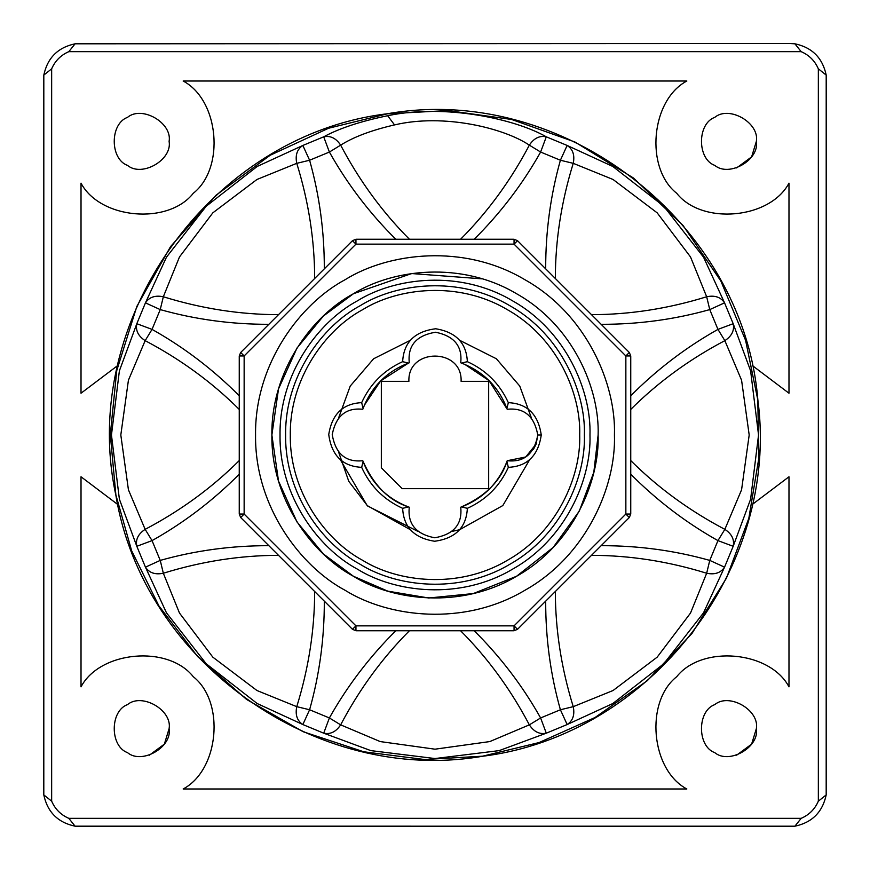 <?xml version="1.0" encoding="UTF-8"?>
<svg xmlns="http://www.w3.org/2000/svg" width="870" height="870" viewBox="0 0 870 870"><rect width="100%" height="100%" fill="white"/><g stroke="black" fill="none" stroke-linecap="round" stroke-linejoin="round"><path stroke-width="1.3" d="M409.422 239.25C382.289 212.03 359.364 180.655 340.648 145.149C353.644 136.938 371.599 130.195 394.534 124.91C443.874 113.22 504.1 128.118 529.351 145.149C510.636 180.655 487.711 212.03 460.578 239.25M529.351 145.149L540.618 152.043L546.295 136.818C539.596 135.415 533.941 138.189 529.351 145.149M591.502 555.332C629.934 555.397 668.323 561.367 706.668 573.243C714.836 574.907 720.795 572.884 724.547 567.142L703.547 612.795L663.777 663.777L612.795 703.547L567.142 724.547C572.884 720.795 574.907 714.836 573.243 706.668C561.367 668.323 555.397 629.934 555.332 591.502M630.75 409.422C657.97 382.289 689.344 359.364 724.851 340.648C731.811 336.059 734.584 330.404 733.182 323.705L750.614 370.827L758.542 435L750.614 499.173L733.182 546.295L724.547 567.153L709.768 560.4L706.668 573.243L690.519 613.045L657.165 657.165L613.045 690.519L573.243 706.668L560.4 709.757L567.153 724.547L546.295 733.182L499.173 750.614L435 758.542L370.827 750.614L323.705 733.182C330.404 734.584 336.059 731.811 340.648 724.851C359.364 689.344 382.289 657.97 409.422 630.75M314.668 591.502C314.603 629.934 308.632 668.323 296.757 706.668C295.093 714.836 297.116 720.795 302.858 724.547L257.205 703.547L206.223 663.777L166.453 612.795L145.453 567.142C149.205 572.884 155.165 574.907 163.332 573.243C201.677 561.367 240.066 555.397 278.498 555.332M460.578 630.75C487.711 657.97 510.636 689.344 529.351 724.851L489.777 741.577L435 749.19L380.212 741.577L340.648 724.851L329.382 717.957L323.705 733.182L302.847 724.547L309.6 709.757L296.757 706.668L256.954 690.519L212.835 657.165L179.481 613.045L163.332 573.243L160.243 560.4L145.453 567.153L136.818 546.295L119.386 499.173L111.458 435L119.386 370.827L136.818 323.705C135.415 330.404 138.189 336.059 145.149 340.648C180.655 359.364 212.03 382.289 239.25 409.422M239.25 460.578C212.03 487.711 180.655 510.636 145.149 529.351L128.423 489.777L120.81 435L128.423 380.212L145.149 340.648L152.043 329.382L136.818 323.705L145.453 302.847L166.453 257.205L206.223 206.223L257.205 166.453L302.858 145.453C297.116 149.205 295.093 155.165 296.757 163.332C308.632 201.677 314.603 240.066 314.668 278.498M268.863 545.686C231.594 545.61 195.38 550.514 160.232 560.4L152.043 540.607L145.149 529.351C138.189 533.941 135.415 539.596 136.818 546.295L152.043 540.618C183.885 522.75 212.954 500.62 239.25 474.215M278.498 314.668C240.066 314.603 201.677 308.632 163.332 296.757L179.481 256.954L212.835 212.835L256.954 179.481L296.757 163.332L309.6 160.243L302.847 145.453L323.705 136.818C339.42 128.271 360.735 121.245 387.661 115.732C445.44 103.53 515.508 119.092 546.295 136.818L567.153 145.453L612.795 166.453L663.777 206.223L703.547 257.205L724.547 302.847C720.795 297.116 714.836 295.093 706.668 296.757C668.323 308.632 629.934 314.603 591.502 314.668M630.75 355.95L629.314 352.48L517.519 240.685L514.05 239.25L355.95 239.25L352.48 240.685L240.685 352.48L239.25 355.95L239.25 514.05L240.685 517.519L352.48 629.314L355.95 630.75L514.05 630.75L517.519 629.314L629.314 517.519L630.75 514.05L630.75 355.95L625.856 355.95L514.05 244.144L355.95 244.144L244.144 355.95L244.144 514.05L355.95 625.856L514.05 625.856L625.856 514.05L629.314 517.519M323.705 136.818L329.382 152.043L340.648 145.149C336.059 138.189 330.404 135.415 323.705 136.818M163.332 296.757C155.165 295.093 149.205 297.127 145.453 302.858L160.232 309.6L163.332 296.757M545.686 601.137C545.61 638.406 550.514 674.62 560.4 709.768L540.607 717.957L529.351 724.851C533.941 731.811 539.596 734.584 546.295 733.182L540.618 717.957C522.75 686.115 500.62 657.046 474.204 630.75M555.332 278.498C555.397 240.066 561.367 201.677 573.243 163.332L613.045 179.481L657.165 212.835L690.519 256.954L706.668 296.757L709.757 309.6L724.547 302.847L733.182 323.705L717.957 329.382L724.851 340.648L741.577 380.223L749.19 435L741.577 489.788L724.851 529.351L717.957 540.618L733.182 546.295C734.584 539.596 731.811 533.941 724.851 529.351C689.334 510.636 657.97 487.711 630.75 460.578M474.204 239.25C500.62 212.954 522.75 183.885 540.618 152.043L560.4 160.243L573.243 163.332C574.907 155.165 572.884 149.205 567.142 145.453L560.4 160.232C550.514 195.391 545.61 231.594 545.686 268.863M464.721 364.323L489.016 380.592L507.221 409.281C524.099 407.508 534.289 416.077 537.769 435C534.278 453.922 524.099 462.503 507.221 460.719L506.927 461.546C498.423 483.296 483.296 498.423 461.546 506.927L460.719 507.221C462.481 524.229 453.814 534.419 434.728 537.769C415.98 534.158 407.497 523.979 409.281 507.221L408.454 506.927C386.704 498.423 371.577 483.296 363.073 461.546L362.779 460.719C345.716 462.47 335.537 453.781 332.231 434.63C335.896 415.936 346.075 407.486 362.779 409.281L363.073 408.454C371.577 386.704 386.704 371.577 408.454 363.073L409.281 362.779C407.541 345.64 416.284 335.461 435.533 332.242C454.129 335.972 462.514 346.151 460.719 362.779L461.546 363.073C483.296 371.577 498.423 386.704 506.927 408.454L508.33 402.647C499.771 383.887 486.112 370.228 467.353 361.67C466.461 343.019 455.902 332.046 435.674 328.762C414.685 331.437 403.669 342.41 402.647 361.67L408.454 363.073L380.592 380.984L364.323 405.279M460.719 507.221C485.384 496.4 500.881 480.903 507.221 460.719L525.763 456.967L536.159 444.015L537.769 435L541.249 435C538.258 414.381 527.285 403.604 508.33 402.647M362.779 460.719C373.6 485.384 389.097 500.881 409.281 507.221M756.356 728.625C759.684 710.116 729.125 692.476 714.759 704.613C697.066 710.975 697.066 746.275 714.759 752.637C729.125 764.773 759.684 747.134 756.356 728.625L751.615 744.133L736.651 755.171M752.224 504.513L788.981 476.782L788.981 686.843C769.928 650.847 701.905 644.713 676.719 676.719C644.713 701.905 650.847 769.928 686.843 788.981L183.157 788.981C219.153 769.928 225.286 701.905 193.281 676.719C168.095 644.713 100.072 650.847 81.019 686.843L81.019 476.782L117.754 504.502M117.787 365.487L81.019 393.218L81.019 183.157C100.072 219.153 168.095 225.286 193.281 193.281C225.286 168.095 219.153 100.072 183.157 81.019L686.843 81.019C650.847 100.072 644.713 168.095 676.719 193.281C701.905 225.286 769.928 219.153 788.981 183.157L788.981 393.218L752.267 365.509M169.106 728.625C172.434 710.116 141.875 692.476 127.509 704.613C109.816 710.975 109.816 746.275 127.509 752.637C141.875 764.773 172.434 747.134 169.106 728.625L164.365 744.133L149.401 755.171M169.106 141.375C172.434 159.884 141.875 177.523 127.509 165.387C109.816 159.025 109.816 123.725 127.509 117.363C141.875 105.227 172.434 122.866 169.106 141.375C172.434 122.866 141.875 105.227 127.509 117.363C109.816 123.725 109.816 159.025 127.509 165.387C141.875 177.523 172.434 159.884 169.106 141.375M756.356 141.375C759.684 122.866 729.125 105.227 714.759 117.363C697.066 123.725 697.066 159.025 714.759 165.387C729.125 177.523 759.684 159.884 756.356 141.375L751.615 156.883L736.651 167.921M794.93 43.804C812.112 47.469 822.531 57.888 826.195 75.07L826.185 794.93C822.531 812.112 812.112 822.531 794.93 826.195L75.07 826.185C57.888 822.531 47.469 812.112 43.804 794.93L43.815 75.07C47.469 57.888 57.888 47.469 75.07 43.804L789.655 43.5L794.93 43.815L801.172 51.656L68.828 51.656C60.846 55.125 55.125 60.846 51.656 68.828L43.815 75.07M410.433 529.743L367.151 505.546L340.257 459.567M338.637 417.872L350.24 386.062L373.632 358.755L410.433 340.257M459.567 340.257L496.368 358.755L519.76 386.062L531.363 417.872M529.743 459.567L502.838 505.546L459.567 529.743L452.128 531.363M338.637 452.128L348.772 481.317L367.618 505.992L417.872 531.363M43.815 794.93L51.656 801.172C55.125 809.154 60.846 814.875 68.828 818.344L75.07 826.185M51.656 68.828L51.656 801.172M794.93 826.185L801.172 818.344C809.154 814.875 814.875 809.154 818.344 801.172L826.185 794.93M68.828 818.344L801.172 818.344M826.185 75.07L818.344 68.828C814.875 60.846 809.154 55.125 801.172 51.656M818.344 801.172L818.344 68.828M75.07 43.815L68.828 51.656M614.438 435C616.167 485.873 586.717 555.68 524.719 590.393C463.656 626.737 388.477 617.33 345.281 590.393C300.357 566.457 254.627 506.057 255.562 435C254.627 363.943 300.357 303.543 345.281 279.607C388.477 252.67 463.656 243.263 524.719 279.607C586.717 314.32 616.167 384.127 614.438 435M598.125 435C599.702 388.749 572.928 325.293 516.562 293.734C461.046 260.695 392.696 269.243 353.437 293.734C312.602 315.495 271.027 370.402 271.875 435C271.027 499.597 312.602 554.505 353.437 576.266C392.696 600.757 461.046 609.304 516.562 576.266C572.928 544.707 599.702 481.251 598.125 435L593.829 472.182L579.3 511.071L553.179 547.437L516.562 576.266L473.28 593.568L428.725 598.005L387.781 591.143L353.437 576.266L323.39 553.962L296.974 521.935L278.53 481.132L271.875 435L278.53 388.868L296.974 348.065L323.39 316.038L353.437 293.734L411.695 273.55L482.219 278.857M402.647 361.67C383.887 370.228 370.228 383.887 361.67 402.647C342.921 403.56 331.948 414.185 328.751 434.532C331.524 455.412 342.497 466.353 361.67 467.353C370.228 486.112 383.887 499.771 402.647 508.33C403.571 527.133 414.24 538.106 434.663 541.249C455.467 538.41 466.363 527.438 467.353 508.33C486.112 499.771 499.771 486.112 508.33 467.353C527.285 466.407 538.258 455.619 541.249 435M467.353 361.67L461.546 363.073M361.67 402.647L363.073 408.454M361.67 467.353L363.073 461.546M402.647 508.33L408.454 506.927M467.353 508.33L461.546 506.927M508.33 467.353L506.927 461.546M402.212 488.668L381.332 467.788L381.332 381.332L408.9 381.332C407.464 347.674 462.535 347.674 461.1 381.332L488.668 381.332L488.668 488.668L402.212 488.668M533.353 449.529L536.105 444.168M239.25 395.785C212.954 369.38 183.885 347.25 152.043 329.382L160.243 309.6C195.38 319.486 231.594 324.39 268.863 324.314M324.314 268.863C324.39 231.594 319.486 195.38 309.6 160.232L329.393 152.043C347.25 183.885 369.38 212.954 395.785 239.25M630.75 514.05L625.856 514.05L625.856 355.95L629.314 352.48M517.519 629.314L514.05 625.856L514.05 630.75M355.95 630.75L355.95 625.856L352.48 629.314M240.685 517.519L244.144 514.05L239.25 514.05M239.25 355.95L244.144 355.95L240.685 352.48M352.48 240.685L355.95 244.144L355.95 239.25M514.05 239.25L514.05 244.144L517.519 240.685M387.367 113.818L328.555 128.249L270.135 155.273L216.086 195.195L170.542 246.612L136.818 306.468L116.754 370.598L110.305 434.641L115.884 494.943L131.674 550.851L158.895 605.868L197.653 656.567L246.612 699.458L303.151 731.724L363.736 751.778L424.636 759.532L482.632 756.182L539.096 742.556L595.123 717.467L647.28 680.699L692.02 633.414L726.439 578.158L748.809 518.4L758.89 457.837L757.781 399.765L745.623 340.431L720.86 281.01L683.048 225.471L633.414 177.98L574.907 141.984L511.593 119.462L447.843 110.555L387.367 113.818M395.785 630.75C369.38 657.046 347.25 686.115 329.382 717.957L309.6 709.757C319.486 674.62 324.39 638.406 324.314 601.137M630.75 474.215C657.046 500.62 686.115 522.75 717.957 540.618L709.757 560.4C674.609 550.514 638.406 545.61 601.137 545.686M601.137 324.314C638.406 324.39 674.609 319.486 709.757 309.6L717.957 329.393C686.115 347.25 657.046 369.38 630.75 395.785M394.534 124.91L387.661 115.732M589.969 435C591.469 391.065 566.033 330.774 512.484 300.792C459.741 269.417 394.817 277.53 357.516 300.792C318.714 321.465 279.226 373.632 280.031 435C279.226 496.368 318.714 548.535 357.516 569.208C394.817 592.47 459.741 600.583 512.484 569.208C566.033 539.226 591.469 478.935 589.969 435M584.379 435C585.825 477.347 561.313 535.463 509.689 564.369C458.849 594.623 396.263 586.793 360.31 564.369C322.911 544.446 284.838 494.149 285.621 435C284.838 375.851 322.911 325.554 360.31 305.631C396.263 283.207 458.849 275.377 509.689 305.631C561.313 334.537 585.825 392.653 584.379 435M579.703 435C581.106 476.02 557.355 532.32 507.351 560.323C458.109 589.621 397.481 582.041 362.649 560.323C326.424 541.02 289.547 492.3 290.297 435C289.547 377.7 326.424 328.98 362.649 309.676C397.481 287.959 458.109 280.379 507.351 309.676C557.355 337.68 581.106 393.979 579.703 435M387.367 113.752C210.301 135.111 78.017 321.019 115.884 495.302C143.224 661.994 316.191 785.055 482.632 756.247C650.281 735.52 780.086 567.555 757.879 400.102C743.545 222.328 563.01 82.802 387.367 113.752"/></g></svg>
